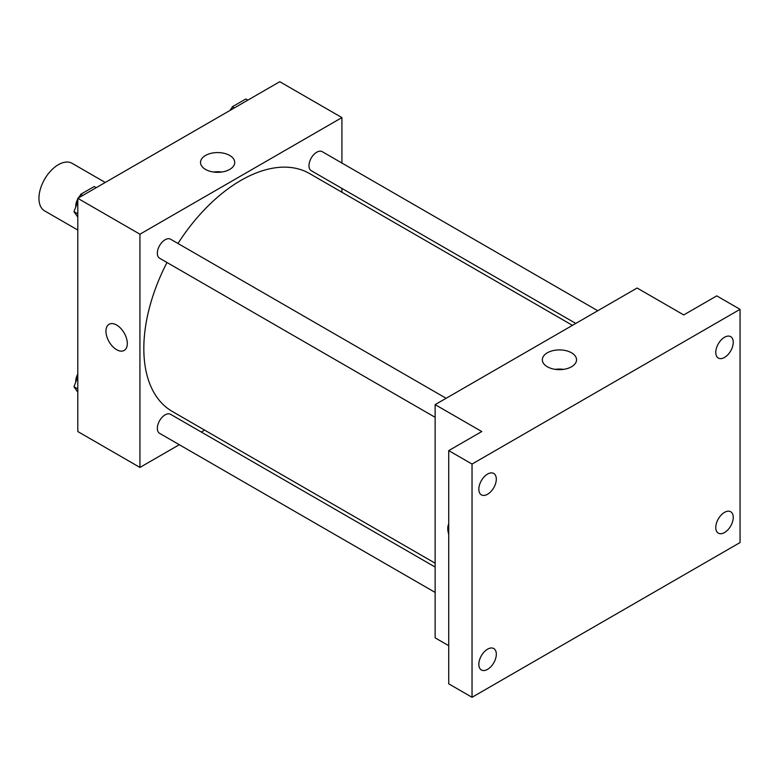 <?xml version="1.0" encoding="UTF-8"?>
<svg xmlns="http://www.w3.org/2000/svg" width="779" height="779" viewBox="0 0 779 779"><rect width="100%" height="100%" fill="white"/><g stroke="black" fill="none" stroke-linecap="round" stroke-linejoin="round"><path stroke-width="1.17" d="M105.253 182.471L72.106 163.327A27.469 15.853 120 0 0 50.937 170.689A27.469 15.853 120 0 0 38.95 198.324A27.469 15.853 120 0 0 44.637 210.895L77.793 230.039M179.297 444.712L139.938 467.429L77.793 431.547L77.793 198.324L279.768 81.707L341.923 117.59L341.923 163.035M204.595 430.105L201.264 432.024M166.988 262.504A137.328 79.283 120 0 0 143.823 348.573A137.328 79.283 120 0 0 172.266 411.439L435.14 563.207M572.468 325.349L309.594 173.581A137.328 79.283 120 0 0 177.982 243.476M341.923 188.401L341.923 192.247M139.938 467.429L139.938 234.206L341.923 117.59M597.766 310.743L322.243 151.671A10.984 6.339 120 0 0 313.771 154.612A10.984 6.339 120 0 0 308.981 165.674A10.984 6.339 120 0 0 311.259 170.698L575.788 323.431M435.14 567.054L170.601 414.321A10.984 6.339 120 0 0 162.139 417.262A10.984 6.339 120 0 0 157.339 428.323A10.984 6.339 120 0 0 159.617 433.348L435.14 592.42M435.14 417.32L159.617 258.248A10.984 6.339 -60 0 1 159.617 245.56A10.984 6.339 -60 0 1 170.601 239.221L446.124 398.293M139.938 234.206L77.793 198.324M205.529 169.423A17.099 9.874 180 0 1 200.524 162.441A17.099 9.874 180 0 1 217.623 152.567A17.099 9.874 180 0 1 234.722 162.441A17.099 9.874 180 0 1 224.167 171.565A17.099 9.874 180 0 1 205.529 169.423M127.318 343.529A15.103 8.725 60 0 1 124.182 350.443A15.103 8.725 60 0 1 109.079 341.718A15.103 8.725 60 0 1 109.079 324.278A15.103 8.725 60 0 1 120.726 328.329A15.103 8.725 60 0 1 127.318 343.529M124.192 350.443A15.103 8.725 60 0 1 109.079 341.718A15.103 8.725 60 0 1 109.089 324.278M213.475 172.023A17.099 9.874 180 0 1 221.772 172.023M448.733 645.713L435.14 637.865L435.14 404.632L637.115 288.026L683.728 314.93L716.748 295.874L740.05 309.331L740.05 542.554L472.035 697.293L448.733 683.835L448.733 450.603L481.753 431.547L435.14 404.632M472.035 697.293L472.035 464.06L448.733 450.603M472.035 464.06L740.05 309.331M547.345 366.763A17.099 9.874 180 0 1 542.33 359.781A17.099 9.874 180 0 1 559.439 349.907A17.099 9.874 180 0 1 576.538 359.781A17.099 9.874 180 0 1 565.982 368.905A17.099 9.874 180 0 1 547.345 366.763M448.733 534.238A15.103 8.725 60 0 1 448.733 523.955A15.103 8.725 60 0 0 448.733 534.228M555.291 369.363A17.099 9.874 180 0 1 563.577 369.363M724.509 357.454A12.357 7.138 -60 0 1 718.335 358.067A12.357 7.138 -60 0 1 716.437 348.164A12.357 7.138 -60 0 1 724.509 337.268A12.357 7.138 -60 0 1 730.692 336.655A12.357 7.138 -60 0 1 732.591 346.558A12.357 7.138 -60 0 1 724.509 357.454M487.576 494.246A12.357 7.138 -60 0 1 481.393 494.86A12.357 7.138 -60 0 1 479.504 484.957A12.357 7.138 -60 0 1 487.576 474.06A12.357 7.138 -60 0 1 493.759 473.457A12.357 7.138 -60 0 1 495.648 483.36A12.357 7.138 -60 0 1 487.576 494.246M487.576 669.346A12.357 7.138 -60 0 1 481.393 669.959A12.357 7.138 -60 0 1 479.504 660.056A12.357 7.138 -60 0 1 487.576 649.16A12.357 7.138 -60 0 1 493.759 648.547A12.357 7.138 -60 0 1 495.648 658.459A12.357 7.138 -60 0 1 487.576 669.346M724.509 532.554A12.357 7.138 -60 0 1 718.335 533.167A12.357 7.138 -60 0 1 716.437 523.264A12.357 7.138 -60 0 1 724.509 512.368A12.357 7.138 -60 0 1 730.692 511.754A12.357 7.138 -60 0 1 732.591 521.657A12.357 7.138 -60 0 1 724.509 532.554M77.793 217.088L73.966 211.654L77.793 201.8M79.536 197.321L80.695 194.312L94.152 186.541L96.168 187.71M77.793 213.865L73.966 211.654M82.72 195.48L80.695 194.312M77.793 198.927A10.984 6.339 120 0 0 75.767 206.123A10.984 6.339 120 0 0 75.806 206.922M80.286 195.383A10.984 6.339 120 0 0 78.319 198.022M231.168 109.771L232.337 106.762L245.794 99.001L247.81 100.16M234.352 107.93L232.337 106.762M231.928 107.833A10.984 6.339 120 0 0 229.951 110.472M77.793 392.188L73.966 386.754L77.793 376.9M77.793 388.955L73.966 386.754M77.793 374.027A10.984 6.339 120 0 0 75.767 381.223A10.984 6.339 120 0 0 75.806 382.022"/></g></svg>
